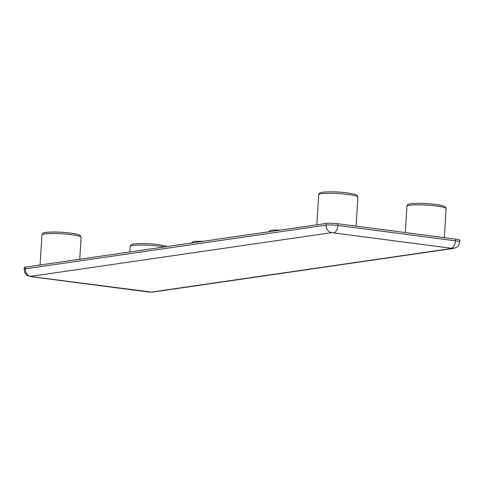 <?xml version="1.0" encoding="UTF-8"?>
<svg xmlns="http://www.w3.org/2000/svg" width="484" height="484" viewBox="0 0 484 484"><rect width="100%" height="100%" fill="white"/><g stroke="black" fill="none" stroke-linecap="round" stroke-linejoin="round"><path stroke-width="0.73" d="M25.464 267.12L25.362 268.808A8.53 1.022 -176.5 0 0 24.2 269.249L24.303 267.555A8.53 1.022 3.5 0 1 25.464 267.12L326.307 223.427A8.53 1.022 3.5 0 1 337.959 223.765L455.583 239.114A8.53 1.022 3.5 0 1 459.8 240.264L459.697 241.952A8.53 1.022 -176.5 0 0 455.48 240.808L455.583 239.114M164.348 246.949A19.62 2.347 -176.5 0 0 159.623 246.199A19.62 2.347 -176.5 0 0 130.154 246.441C131.309 244.644 129.67 244.547 135.847 243.736C142.605 243.295 150.318 243.597 158.988 244.632L167.543 246.483M71.408 234.686A19.62 2.347 -176.5 0 0 41.933 234.928C43.088 233.131 41.455 233.034 47.626 232.223C54.39 231.782 62.103 232.084 70.767 233.119C81.209 234.692 79.449 235.345 80.223 235.496L81.106 237.323A19.62 2.347 -176.5 0 0 71.408 234.686M436.399 206.009A19.62 2.347 -176.5 0 0 406.929 206.244C408.085 204.454 406.445 204.357 412.616 203.54C419.38 203.105 427.094 203.401 435.757 204.442C446.2 206.015 444.439 206.662 445.213 206.819L446.097 208.64A19.62 2.347 -176.5 0 0 436.399 206.009M348.178 194.495A19.62 2.347 -176.5 0 0 318.708 194.731C319.864 192.934 318.224 192.838 324.401 192.027C331.159 191.591 338.873 191.888 347.542 192.928C357.985 194.501 356.218 195.149 356.992 195.306L357.882 197.127A19.62 2.347 -176.5 0 0 348.178 194.495M31.442 276.654L30.831 276.34L331.673 232.653L452.238 248.389L151.395 292.076L31.442 276.654A6.824 3.376 97.4 0 1 30.97 276.66L148.6 292.015A6.824 3.376 -82.6 0 0 149.066 292.009M30.831 276.34A6.824 5.875 81.7 0 1 25.362 268.808L326.204 225.121L326.307 223.427M337.959 223.765L337.856 225.453L455.48 240.808A6.824 3.376 -82.6 0 1 451.626 248.068M331.673 232.653A6.824 5.875 -98.3 0 1 326.204 225.121A8.53 1.022 -176.5 0 1 337.856 225.453A6.824 3.376 97.4 0 1 334.002 232.719M151.395 292.076A6.824 5.875 81.7 0 0 152.793 292.064L453.635 248.377A6.824 5.875 -98.3 0 1 452.238 248.389M191.646 242.986L192.481 241.982L194.647 241.353L203.697 241.238M269.007 231.751L269.842 230.747L272.008 230.118L281.053 230.003M41.933 234.928L40.093 264.996M318.708 194.731L316.869 224.8M406.929 206.244L405.32 232.556M130.154 246.441L129.815 251.964M24.2 269.249C25.18 275.499 26.451 274.186 27.056 275.245L30.97 276.66M453.635 248.377L456.176 247.536C456.872 246.652 458.142 247.729 459.697 241.952M152.793 292.064L148.6 292.015M446.097 208.64L444.324 237.644M357.882 197.127L356.103 226.131M81.106 237.323L79.763 259.23"/></g></svg>
